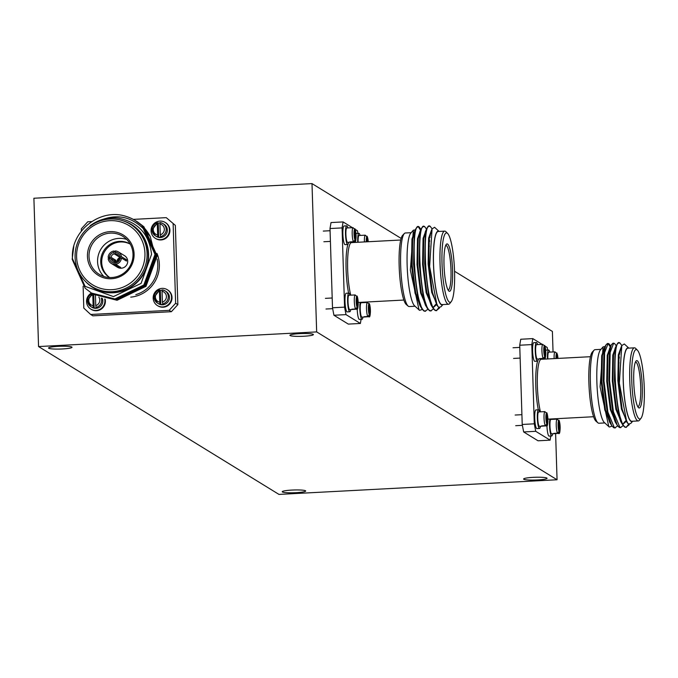 <?xml version="1.0" encoding="UTF-8"?>
<svg xmlns="http://www.w3.org/2000/svg" width="678" height="678" viewBox="0 0 678 678"><rect width="100%" height="100%" fill="white"/><g stroke="black" fill="none" stroke-linecap="round" stroke-linejoin="round"><path stroke-width="1.02" d="M546.875 478.049A11.738 1.39 178.2 0 0 534.247 477.304A11.738 1.39 178.2 0 0 523.594 479.024A11.738 1.39 178.2 0 0 523.789 479.261A11.738 1.39 178.2 0 0 536.417 480.007A11.738 1.39 178.2 0 0 547.07 478.287A11.738 1.39 178.2 0 0 546.875 478.049M71.834 347.051A11.738 1.39 178.2 0 0 59.206 346.314A11.738 1.39 178.2 0 0 48.553 348.026A11.738 1.39 178.2 0 0 48.748 348.272A11.738 1.39 178.2 0 0 61.376 349.009A11.738 1.39 178.2 0 0 72.029 347.289A11.738 1.39 178.2 0 0 71.834 347.051M305.507 490.762A11.738 1.39 178.2 0 0 292.879 490.025A11.738 1.39 178.2 0 0 282.226 491.745A11.738 1.39 178.2 0 0 282.421 491.982A11.738 1.39 178.2 0 0 295.049 492.72A11.738 1.39 178.2 0 0 305.702 491.008A11.738 1.39 178.2 0 0 305.507 490.762M313.202 334.339A11.738 1.39 178.2 0 0 300.574 333.593A11.738 1.39 178.2 0 0 289.921 335.313A11.738 1.39 178.2 0 0 290.116 335.551A11.738 1.39 178.2 0 0 302.744 336.296A11.738 1.39 178.2 0 0 313.397 334.576A11.738 1.39 178.2 0 0 313.202 334.339M557.062 479.761L316.66 331.906L311.999 183.594L33.9 198.239L38.561 346.56L278.963 494.406L557.062 479.761L555.613 433.606M316.66 331.906L38.561 346.56M555.155 419.233L555.146 418.758M553.045 351.958L552.4 331.44L454.54 271.259M401.147 238.419L311.999 183.594M87.445 256.411A23.722 23.188 121.6 0 1 110.031 231.639A23.722 23.188 121.6 0 1 134.091 253.953A23.722 23.188 121.6 0 1 111.514 278.726A23.722 23.188 121.6 0 1 87.445 256.411M133.007 254.174A22.366 21.866 -58.4 0 0 122.735 236.275A22.366 21.866 -58.4 0 0 100.073 236.275A22.366 21.866 -58.4 0 0 89.021 256.487A22.366 21.866 -58.4 0 0 99.302 274.387A22.366 21.866 -58.4 0 0 121.955 274.387A22.366 21.866 -58.4 0 0 133.007 254.174M126.693 239.419A22.366 21.866 -58.4 0 0 97.573 261.75A22.366 21.866 -58.4 0 0 103.887 276.505M130.201 244.055A19.654 19.213 -58.4 0 0 110.361 244.19A19.654 19.213 -58.4 0 0 100.725 261.911A19.654 19.213 -58.4 0 0 109.607 277.539M115.701 262.564L114.506 261.827L114.302 263.03A5.424 5.297 121.6 0 1 109.531 258.615L111.124 258.691L115.887 261.623A4.068 3.975 121.6 0 1 115.845 260.276L111.082 257.343L108.149 257.335L110.285 258.649M109.489 257.267A5.424 5.297 121.6 0 1 113.972 252.352L114.251 253.869A4.068 3.975 -58.4 0 0 111.082 257.343M114.251 253.869L118.921 256.733M118.387 255.513L115.591 253.792L115.26 250.928A6.78 6.627 -58.4 0 1 118.353 251.885L124.583 255.716A6.78 6.627 -58.4 0 1 124.345 267.268A6.78 6.627 -58.4 0 1 117.48 267.268L111.251 263.437A6.78 6.627 -58.4 0 0 114.345 264.386L119.353 267.471A6.78 6.627 121.6 0 0 120.684 267.395L115.675 264.318A6.78 6.627 -58.4 0 0 121.455 257.979L126.464 261.064A6.78 6.627 121.6 0 0 126.422 259.716L124.438 259.818M115.302 252.284A5.424 5.297 121.6 0 1 120.074 256.708L118.964 256.928A4.068 3.975 -58.4 0 0 115.591 253.792M118.964 256.928L120.743 258.021M117.04 261.267A4.068 3.975 121.6 0 1 120.048 257.589M109.531 258.615L108.192 258.682A6.78 6.627 -58.4 0 0 111.251 263.437M130.244 244.131A19.654 19.213 -58.4 0 0 110.878 245.08A19.654 19.213 -58.4 0 0 101.708 262.505A19.654 19.213 -58.4 0 0 109.692 277.539M91.903 286.548L93.089 287.277A36.604 35.773 -58.4 0 0 130.168 287.286A36.604 35.773 -58.4 0 0 148.253 254.208A36.604 35.773 -58.4 0 0 131.439 224.918L130.252 224.189A36.604 35.773 -58.4 0 0 93.174 224.181A36.604 35.773 -58.4 0 0 75.088 257.267A36.604 35.773 -58.4 0 0 91.903 286.548A36.604 35.773 -58.4 0 0 128.981 286.557A36.604 35.773 -58.4 0 0 147.067 253.47A36.604 35.773 -58.4 0 0 130.252 224.189M76.597 256.979A34.764 33.976 -58.4 0 0 111.853 289.684A34.764 33.976 -58.4 0 0 144.948 253.377A34.764 33.976 -58.4 0 0 109.692 220.681A34.764 33.976 -58.4 0 0 76.597 256.979M85.767 281.76A36.943 36.104 -58.4 0 0 126.167 289.726A36.943 36.104 -58.4 0 0 148.584 254.191A36.943 36.104 -58.4 0 0 123.21 220.875M91.538 293.082L115.023 299.023L143.956 285.082L155.093 254.631L141.829 225.46L135.439 220.613A42.367 41.4 121.6 0 0 125.862 216.324C99.937 207.765 70.292 231.266 72.47 258.716L85.106 286.336L113.438 296.6L141.083 283.404L151.541 254.335C149.245 234.198 138.227 222.147 118.497 218.189C108.158 216.918 98.717 219.409 90.182 225.672C113.65 210.951 133.676 214.587 150.245 236.58L154.965 254.555L143.829 285.006L114.896 298.947L91.479 293.049L85.182 288.26L72.173 259.25L73.792 246.402M137.448 221.859L143.872 226.715L157.127 255.877L145.99 286.336L117.057 300.278L93.572 294.337M136.939 221.545L143.744 226.638L156.999 255.801L145.863 286.252L116.93 300.201L93.064 294.023M136.431 221.231L142.846 226.088L156.109 255.259L144.973 285.709L116.04 299.651L92.555 293.71M135.922 220.918L142.719 226.011L155.982 255.174L144.846 285.624L115.913 299.574L92.047 293.396M135.439 220.613A42.367 41.4 121.6 0 1 150.245 236.58M120.116 258.055A5.424 5.297 121.6 0 1 115.633 262.962L115.836 261.75A4.068 3.975 -58.4 0 0 119.006 258.276L121.455 257.979M115.675 264.318L115.633 262.962M118.353 251.885A6.78 6.627 -58.4 0 1 121.413 256.64L120.074 256.708M114.302 263.03L114.345 264.386M115.285 251.835L113.929 251.004A6.78 6.627 -58.4 0 0 108.149 257.335M121.413 256.64L126.422 259.716M111.124 258.691A4.068 3.975 -58.4 0 0 114.506 261.827M113.929 251.004L113.972 252.352M115.845 260.276L113.87 260.377M119.328 266.564L119.353 267.471M175.348 225.384L166.263 217.646L175.348 225.384L177.839 304.625L171.381 311.702L92.886 315.838L90.674 314.482L169.169 310.346L175.627 303.269L177.839 304.625M173.136 224.02L175.627 303.269M171.381 311.702L169.169 310.346M83.114 286.192L83.801 308.1L90.674 314.482M81.377 231.062L81.309 228.859L87.759 221.782L91.7 221.579M133.286 219.384L166.263 217.646M637.269 360.747A23.722 4.161 -93 0 1 642.286 386.926A23.722 4.161 -93 0 1 638.752 407.842A23.722 4.161 -93 0 1 638.498 407.648A23.722 4.161 -93 0 1 633.854 384.511A23.722 4.161 -93 0 1 636.04 361.018A23.722 4.161 -93 0 1 637.269 360.747M637.803 406.698A22.366 3.924 87 0 0 637.854 406.698A22.366 3.924 87 0 0 640.659 385.502A22.366 3.924 87 0 0 635.981 362.162A22.366 3.924 87 0 0 635.506 362.027A22.366 3.924 87 0 0 635.447 362.035M600.911 349.365L595.098 349.67A36.832 6.458 87 0 0 594.072 350.212L592.394 351.967A35.154 6.161 87 0 0 589.063 386.875A35.154 6.161 87 0 0 596.038 421.233L597.894 422.801A36.832 6.458 87 0 0 598.182 423.013A36.832 6.458 87 0 0 598.971 423.241L604.784 422.928M594.072 350.212A36.832 6.458 87 0 0 590.58 386.791A36.832 6.458 87 0 0 597.894 422.801M637.405 350.187L635.718 348.467A36.604 6.416 87 0 0 635.218 348.051A36.604 6.416 87 0 0 634.43 347.831L627.93 348.17A36.604 6.416 87 0 0 623.345 382.858A36.604 6.416 87 0 0 630.998 421.055A36.604 6.416 87 0 0 631.786 421.275L638.286 420.936A36.604 6.416 87 0 0 639.498 420.165L640.99 418.284A34.764 6.094 87 0 0 644.1 383.977A34.764 6.094 87 0 0 637.405 350.187A34.764 6.094 87 0 0 636.93 349.797A34.764 6.094 87 0 0 631.752 380.443A34.764 6.094 87 0 0 639.1 418.792A34.764 6.094 87 0 0 640.99 418.284M634.43 347.831A36.604 6.416 87 0 0 629.845 382.519A36.604 6.416 87 0 0 637.498 420.716A36.604 6.416 87 0 0 638.286 420.936M628.803 348.128A36.943 6.475 87 0 0 628.701 348.06A36.943 6.475 87 0 0 623.201 380.629A36.943 6.475 87 0 0 631.006 421.385A36.943 6.475 87 0 0 632.65 421.233M628.837 348.119L624.311 343.983L621.785 345.585L619.345 383.223L626.786 422.106L628.582 424.047L630.786 423.419L632.684 421.233M612.081 426.148L609.276 427.03L604.293 422.47A36.943 6.475 -93 0 1 597.064 386.452A36.943 6.475 -93 0 1 600.471 349.873L603.081 346.873L604.979 346.594M608.802 426.657L600.081 386.85L603.081 346.873M629.32 424.225A42.367 7.433 -93 0 1 629.006 424.962L625.769 427.36L624.76 427.106L622.777 424.937L618.277 411.512L614.412 380.443L615.022 352.119L616.844 344.594L618.531 342.899L620.031 343.127L621.811 345.534M626.464 427.326L625.447 427.072C614.76 423.657 611.031 334.424 620.031 343.127M617.692 425.937L614.658 427.945L613.649 427.691L611.675 425.521L607.174 412.097L603.31 381.028L603.912 352.704L605.742 345.178L607.429 343.483L608.929 343.712L610.7 346.119M615.353 427.911L614.344 427.657L607.869 412.055L604.005 380.994L604.606 352.67L608.124 343.449M623.243 425.64L620.217 427.657L619.2 427.403L617.226 425.233L612.726 411.8L608.861 380.731L609.471 352.416L611.293 344.882L612.98 343.195L614.48 343.424L616.26 345.831M620.904 427.615L619.895 427.36L613.42 411.766L609.556 380.697L610.166 352.382L613.675 343.153M608.234 343.746L610.276 347.017L607.242 355.425L606.742 381.29L610.336 409.665L616.463 423.979M618.938 355.603L619.387 358.043M628.735 424.106L626.116 427.31M629.362 424.225L629.006 424.962M626.523 421.665L622.133 409.037L618.548 380.663L619.039 354.806L621.785 345.585M625.819 421.691L623.489 423.809L622.811 423.691M622.777 424.937L620.709 421.546L616.582 409.334L612.997 380.96L613.488 355.094L615.141 348.178L616.844 344.594M619.667 351.153L620.039 352.34M617.226 425.233L615.158 421.843L611.031 409.622L607.437 381.248L607.937 355.391L609.59 348.467L611.293 344.882M611.675 425.521L609.607 422.131L605.479 409.919L601.886 381.545L602.378 355.679L604.039 348.763L605.742 345.178M627.845 423.496L621.438 409.08L617.853 380.705L618.344 354.84L621.387 346.433M625.438 421.08L623.141 423.784M622.014 423.691L615.887 409.368L612.302 380.994L612.793 355.128L615.836 346.721M619.395 352.535L619.802 354.043M610.912 424.275L604.784 409.953L601.191 381.578L601.683 355.713L604.725 347.305M550.807 436.013L550.112 440.158L538.044 440.793L523.653 431.945L522.221 424.462L519.729 345.221L520.746 339.246L532.815 338.61L531.798 344.585L519.729 345.221M550.112 440.158L535.722 431.31L523.653 431.945M522.221 424.462L534.289 423.826L535.722 431.31M534.289 423.826L531.798 344.585M532.815 338.61L542.188 344.373M544.951 346.077L547.197 347.458L547.697 350.085M447.548 244.063A23.722 4.161 -93 0 1 452.557 270.242A23.722 4.161 -93 0 1 449.022 291.159A23.722 4.161 -93 0 1 448.777 290.964A23.722 4.161 -93 0 1 444.132 267.827A23.722 4.161 -93 0 1 446.319 244.334A23.722 4.161 -93 0 1 447.548 244.063M448.073 290.014A22.366 3.924 87 0 0 448.133 290.014A22.366 3.924 87 0 0 450.938 268.819A22.366 3.924 87 0 0 446.251 245.478A22.366 3.924 87 0 0 445.777 245.343A22.366 3.924 87 0 0 445.726 245.351M411.182 232.681L405.368 232.986A36.832 6.458 87 0 0 404.342 233.529L402.664 235.283A35.154 6.161 87 0 0 399.334 270.191A35.154 6.161 87 0 0 406.317 304.549L408.164 306.117A36.832 6.458 87 0 0 408.453 306.329A36.832 6.458 87 0 0 409.241 306.549L415.063 306.244M404.342 233.529A36.832 6.458 87 0 0 400.851 270.107A36.832 6.458 87 0 0 408.164 306.117M447.675 233.503L445.988 231.774A36.604 6.416 87 0 0 445.488 231.368A36.604 6.416 87 0 0 444.709 231.139L438.2 231.486A36.604 6.416 87 0 0 433.615 266.174A36.604 6.416 87 0 0 441.268 304.371A36.604 6.416 87 0 0 442.056 304.591L448.556 304.252A36.604 6.416 87 0 0 449.768 303.481L451.268 301.591A34.764 6.094 87 0 0 454.37 267.293A34.764 6.094 87 0 0 447.675 233.503A34.764 6.094 87 0 0 447.2 233.105A34.764 6.094 87 0 0 442.022 263.759A34.764 6.094 87 0 0 449.37 302.108A34.764 6.094 87 0 0 451.268 301.591M444.709 231.139A36.604 6.416 87 0 0 440.115 265.835A36.604 6.416 87 0 0 447.768 304.024A36.604 6.416 87 0 0 448.556 304.252M438.98 231.376A36.943 6.475 87 0 0 433.471 263.945A36.943 6.475 87 0 0 441.285 304.702A36.943 6.475 87 0 0 442.929 304.549L441.056 306.727L438.861 307.363L437.056 305.422L429.623 266.53L432.064 228.893L434.581 227.299L439.107 231.435A36.943 6.475 87 0 0 438.98 231.376M422.352 309.456L419.546 310.346L414.563 305.786A36.943 6.475 -93 0 1 407.334 269.768A36.943 6.475 -93 0 1 410.741 233.19L413.351 230.189L415.258 229.91M419.072 309.973L410.36 270.166L413.351 230.189M439.59 307.541A42.367 7.433 -93 0 1 439.285 308.278L436.039 310.677L435.03 310.422L433.056 308.253L428.555 294.828L424.691 263.759L425.292 235.436L427.115 227.901L428.81 226.215L430.301 226.444L432.081 228.85M436.734 310.643L435.725 310.388C425.03 306.973 421.301 217.74 430.301 226.444M427.962 309.253L424.937 311.261L423.92 311.007L421.945 308.837L417.445 295.413L413.58 264.344L414.19 236.02L416.012 228.486L417.699 226.799L419.199 227.028L420.979 229.435M425.631 311.227L424.614 310.973C413.927 307.558 410.198 218.324 419.199 227.028M433.522 308.956L430.488 310.973L429.479 310.719L427.496 308.549L422.996 295.116L419.131 264.047L419.741 235.732L421.563 228.198L423.25 226.503L424.75 226.732L426.53 229.147M431.183 310.931L430.174 310.677C419.479 307.27 415.75 218.036 424.75 226.732M418.504 227.062L420.555 230.334L417.512 238.741L417.021 264.598L420.606 292.981L426.733 307.295M429.208 238.919L429.666 241.351M439.005 307.422L436.386 310.617M439.641 307.541L439.285 308.278M436.801 304.981L432.411 292.354L428.818 263.979L429.31 238.114L432.064 228.893M436.098 305.007L433.767 307.126L433.081 307.007M433.056 308.253L430.979 304.863L426.852 292.65L423.267 264.276L423.758 238.41L425.411 231.495L427.115 227.901M429.945 234.469L430.318 235.656M427.496 308.549L425.428 305.159L421.301 292.938L417.716 264.564L418.207 238.698L419.86 231.783L421.563 228.198M421.945 308.837L419.877 305.447L415.75 293.235L412.156 264.861L412.656 238.995L414.309 232.079L416.012 228.486M438.115 306.812L431.716 292.387L428.123 264.013L428.623 238.156L431.657 229.749M435.717 304.397L433.42 307.1M432.293 306.998L426.165 292.684L422.572 264.31L423.064 238.444L426.106 230.037M429.666 235.851L430.072 237.359M421.182 307.583L415.055 293.269L411.47 264.895L411.961 239.029L414.995 230.622M361.086 319.33L360.382 323.465L348.314 324.101L333.932 315.253L332.5 307.778L330.008 228.537L331.017 222.562L343.085 221.926L342.076 227.901L330.008 228.537M360.382 323.465L346 314.617L333.932 315.253M332.5 307.778L344.568 307.142L346 314.617M344.568 307.142L342.076 227.901M343.085 221.926L352.458 227.689M355.221 229.384L357.467 230.774L357.976 233.401M157.711 305.744A9.339 9.128 -58.4 0 0 172.026 297.464A9.339 9.128 -58.4 0 0 167.491 289.845M153.177 298.134A9.339 9.128 -58.4 0 0 166.932 305.609A9.339 9.128 -58.4 0 0 167.254 289.692A9.339 9.128 -58.4 0 0 153.177 298.134M162.398 302.091A5.602 5.475 -58.4 0 0 162.059 291.294L162.398 302.091L162.737 303.897L163.415 304.312A7.204 7.043 121.6 0 1 160.788 304.447L160.118 304.032L159.779 302.235L159.44 291.43L159.677 289.981L160.347 290.396A7.204 7.043 121.6 0 1 162.11 290.192M159.593 289.998A7.204 7.043 -58.4 0 0 157.432 303.074L154.101 297.278L159.677 289.981M160.118 304.032A7.204 7.043 -58.4 0 1 157.432 303.074L158.584 303.786A7.204 7.043 -58.4 0 0 169.449 297.278A7.204 7.043 -58.4 0 0 166.135 291.515L164.983 290.803A7.204 7.043 -58.4 0 0 162.296 289.845L162.059 291.294M162.737 303.897A7.204 7.043 -58.4 0 0 164.983 290.803L162.296 289.845M160.347 290.396L160.788 304.447M357.204 308.736A9.339 1.636 87 0 0 357.213 309.049A9.339 1.636 87 0 0 359.391 319.414L362.01 319.279A9.339 1.636 87 0 0 362.942 317.092M360.179 302.346A9.339 1.636 87 0 0 359.84 308.914A9.339 1.636 87 0 0 362.01 319.279M364.594 316.668L364.603 316.99A7.204 1.263 -93 0 1 364.527 317.007A7.204 1.263 -93 0 1 364.128 316.694L367.798 316.499L369.324 314.787L368.985 303.981L367.357 302.439L363.679 302.634A7.204 1.263 -93 0 1 363.764 302.617A7.204 1.263 -93 0 1 363.849 302.625M363.764 302.617L361.145 302.752A7.204 1.263 87 0 0 360.221 309.151A7.204 1.263 87 0 0 361.899 317.143L364.527 317.007M364.603 316.99L368.84 316.651C370.773 319.109 370.781 306.015 369.247 303.507L369.798 315.084A5.602 0.983 87 0 0 370.4 310.16A5.602 0.983 87 0 0 369.459 304.278M368.281 316.796L369.798 315.084M362.179 302.702A9.339 1.636 87 0 0 362.052 302.252M155.601 238.478A9.339 9.128 -58.4 0 0 169.915 230.189A9.339 9.128 -58.4 0 0 165.381 222.57M151.067 230.859A9.339 9.128 -58.4 0 0 164.813 238.334A9.339 9.128 -58.4 0 0 165.144 222.418A9.339 9.128 -58.4 0 0 151.067 230.859M160.288 234.825A5.602 5.475 -58.4 0 0 159.949 224.02L160.288 234.825L160.627 236.622L161.296 237.037A7.204 7.043 121.6 0 1 158.677 237.173L157.999 236.766L157.66 234.961L157.321 224.155L157.559 222.706L158.237 223.121A7.204 7.043 121.6 0 1 160 222.918M152.008 230.037A7.204 7.043 -58.4 0 0 155.321 235.8L151.982 230.003L157.559 222.706M157.999 236.766A7.204 7.043 -58.4 0 1 155.321 235.8L156.474 236.512A7.204 7.043 -58.4 0 0 167.33 230.003A7.204 7.043 -58.4 0 0 164.025 224.24L162.873 223.528A7.204 7.043 -58.4 0 0 160.186 222.57L162.873 223.528A7.204 7.043 -58.4 0 1 160.627 236.622M159.949 224.02L160.186 222.57M158.237 223.121L158.677 237.173M91.072 309.261A9.339 9.128 -58.4 0 0 105.158 299.184M91.454 293.032A9.339 9.128 -58.4 0 0 90.835 309.117A9.339 9.128 -58.4 0 0 104.717 299.074M87.487 300.82A7.204 7.043 -58.4 0 0 90.793 306.583L91.945 307.295A7.204 7.043 -58.4 0 0 102.31 298.379M93.725 294.43L94.149 307.956A7.204 7.043 121.6 0 0 96.776 307.82L96.107 307.405L95.759 305.609L95.445 295.422M94.149 307.956L93.479 307.549L93.14 305.744L92.801 294.938A5.602 5.475 -58.4 0 0 93.14 305.744M355.094 241.461A9.339 1.636 87 0 0 355.103 241.783A9.339 1.636 87 0 0 355.128 242.419M360.069 235.427A9.339 1.636 87 0 0 358.916 233.351A9.339 1.636 87 0 0 357.721 241.639A9.339 1.636 87 0 0 357.747 242.283M367.027 241.792L366.866 236.715L365.239 235.173L361.569 235.368A7.204 1.263 -93 0 1 361.654 235.342A7.204 1.263 -93 0 1 361.738 235.359M361.654 235.342L359.026 235.486A7.204 1.263 87 0 0 358.111 241.876A7.204 1.263 87 0 0 358.12 242.258M367.501 241.766L367.129 236.241L368.256 241.724M358.916 233.351L356.289 233.486A9.339 1.636 87 0 0 356.001 233.664M349.967 295.193A9.339 1.636 87 0 0 348.814 293.108L346.195 293.252A9.339 1.636 87 0 0 345 301.541A9.339 1.636 87 0 0 347.178 311.905L349.797 311.761A9.339 1.636 87 0 0 350.729 309.575M348.814 293.108A9.339 1.636 87 0 0 347.628 301.405A9.339 1.636 87 0 0 349.797 311.761M352.382 309.151L352.391 309.473A7.204 1.263 -93 0 1 352.314 309.499A7.204 1.263 -93 0 1 351.916 309.176L355.586 308.99L357.111 307.278L356.772 296.472L355.145 294.93L351.467 295.125A7.204 1.263 -93 0 1 351.551 295.108A7.204 1.263 -93 0 1 351.636 295.116M351.551 295.108L348.933 295.244A7.204 1.263 87 0 0 348.009 301.642A7.204 1.263 87 0 0 349.687 309.634L352.314 309.499M352.391 309.473L356.628 309.143C358.56 311.6 358.569 298.498 357.035 295.998M356.069 309.278L357.586 307.575L357.026 295.998M347.856 227.918A9.339 1.636 87 0 0 346.704 225.842L344.077 225.977A9.339 1.636 87 0 0 342.89 234.266A9.339 1.636 87 0 0 345.06 244.631L347.687 244.495A9.339 1.636 87 0 0 348.611 242.309M346.704 225.842A9.339 1.636 87 0 0 345.509 234.13A9.339 1.636 87 0 0 347.687 244.495M350.272 241.885L350.28 242.207A7.204 1.263 -93 0 1 350.195 242.224A7.204 1.263 -93 0 1 349.797 241.91L353.467 241.715L354.992 240.004L354.653 229.198L353.026 227.655L349.356 227.85A7.204 1.263 -93 0 1 349.441 227.833A7.204 1.263 -93 0 1 349.526 227.842M349.441 227.833L346.814 227.969A7.204 1.263 87 0 0 345.899 234.368A7.204 1.263 87 0 0 347.577 242.36L350.195 242.224M350.28 242.207L354.518 241.868C356.45 244.334 356.459 231.232 354.916 228.723L355.475 240.3A5.602 0.983 87 0 0 356.077 235.376A5.602 0.983 87 0 0 355.136 229.495M353.95 242.012L355.475 240.3M539.696 411.877A9.339 1.636 87 0 0 538.544 409.8L535.917 409.936A9.339 1.636 87 0 0 534.73 418.224A9.339 1.636 87 0 0 536.9 428.589L539.527 428.454A9.339 1.636 87 0 0 540.451 426.267M538.544 409.8A9.339 1.636 87 0 0 537.349 418.089A9.339 1.636 87 0 0 539.527 428.454M542.112 425.843L542.12 426.157A7.204 1.263 -93 0 1 542.036 426.182A7.204 1.263 -93 0 1 541.637 425.869L545.315 425.674L546.832 423.962L546.493 413.156L544.866 411.614L541.197 411.809A7.204 1.263 -93 0 1 541.281 411.792A7.204 1.263 -93 0 1 541.366 411.8M541.281 411.792L538.654 411.927A7.204 1.263 87 0 0 537.739 418.326A7.204 1.263 87 0 0 539.417 426.318L542.036 426.182M542.12 426.157L546.358 425.826C548.29 428.284 548.299 415.182 546.756 412.682L547.315 424.259A5.602 0.983 87 0 0 547.917 419.326A5.602 0.983 87 0 0 546.976 413.453M545.79 425.97L547.315 424.259M537.586 344.602A9.339 1.636 87 0 0 536.425 342.526L533.806 342.661A9.339 1.636 87 0 0 532.611 350.958A9.339 1.636 87 0 0 534.789 361.315L537.408 361.179A9.339 1.636 87 0 0 538.34 358.993M536.425 342.526A9.339 1.636 87 0 0 535.239 350.814A9.339 1.636 87 0 0 537.408 361.179M539.993 358.569L540.002 358.891A7.204 1.263 -93 0 1 539.925 358.908A7.204 1.263 -93 0 1 539.527 358.594L543.197 358.399L544.722 356.687L544.383 345.89L542.756 344.348L539.086 344.534A7.204 1.263 -93 0 1 539.163 344.517A7.204 1.263 -93 0 1 539.247 344.526M539.163 344.517L536.544 344.653A7.204 1.263 87 0 0 535.62 351.051A7.204 1.263 87 0 0 537.298 359.043L539.925 358.908M540.002 358.891L544.239 358.552M543.68 358.696L545.205 356.984L544.646 345.407C546.18 347.916 546.18 361.018 544.239 358.56M546.934 425.42A9.339 1.636 87 0 0 546.943 425.742A9.339 1.636 87 0 0 549.112 436.098L551.739 435.962A9.339 1.636 87 0 0 552.663 433.776M549.909 419.038A9.339 1.636 87 0 0 549.561 425.598A9.339 1.636 87 0 0 551.739 435.962M554.324 433.352L554.333 433.674A7.204 1.263 -93 0 1 554.248 433.691A7.204 1.263 -93 0 1 553.85 433.378L557.528 433.183L559.045 431.471L558.706 420.674L557.079 419.131L553.409 419.318A7.204 1.263 -93 0 1 553.494 419.301A7.204 1.263 -93 0 1 553.579 419.309M553.494 419.301L550.867 419.436A7.204 1.263 87 0 0 549.951 425.835A7.204 1.263 87 0 0 551.629 433.827L554.248 433.691M554.333 433.674L558.57 433.335C560.503 435.801 560.511 422.699 558.969 420.191L559.528 431.767A5.602 0.983 87 0 0 560.13 426.843A5.602 0.983 87 0 0 559.189 420.962M558.002 433.479L559.528 431.767M551.909 419.385A9.339 1.636 87 0 0 551.782 418.936M544.815 358.145A9.339 1.636 87 0 0 544.824 358.467A9.339 1.636 87 0 0 544.849 359.103M549.799 352.111A9.339 1.636 87 0 0 548.638 350.034A9.339 1.636 87 0 0 547.451 358.331A9.339 1.636 87 0 0 547.477 358.967M556.757 358.476L556.596 353.399L554.968 351.857L551.299 352.051A7.204 1.263 -93 0 1 551.375 352.026A7.204 1.263 -93 0 1 551.46 352.043M551.375 352.026L548.756 352.17A7.204 1.263 87 0 0 547.832 358.56A7.204 1.263 87 0 0 547.849 358.95M557.223 358.45L556.858 352.924L557.977 358.416M548.638 350.034L546.019 350.17A9.339 1.636 87 0 0 545.731 350.348M135.778 294.633A30.052 29.374 -58.4 0 0 157.771 264.352A30.052 29.374 -58.4 0 0 157.127 259.021M156.974 253.428A31.408 30.705 121.6 0 1 159.347 264.437A31.408 30.705 121.6 0 1 130.718 297.142M541.154 358.832A31.408 5.509 -93 0 1 541.476 359.281M590.445 356.704L541.214 359.298A30.052 5.271 87 0 0 537.315 378.833A30.052 5.271 87 0 0 540.451 411.834M538.315 409.809A31.408 5.509 -93 0 1 537.637 361.069M538.247 359.518A31.408 5.509 -93 0 1 538.544 358.984M351.424 242.139A31.408 5.509 -93 0 1 351.755 242.597M400.723 240.02L351.484 242.614A30.052 5.271 87 0 0 347.585 262.149A30.052 5.271 87 0 0 350.729 295.15M348.594 293.125A31.408 5.509 -93 0 1 347.916 244.385M348.517 242.834A31.408 5.509 -93 0 1 348.823 242.292M159.44 291.43A5.602 5.475 -58.4 0 0 159.779 302.235M367.357 302.439A7.204 1.263 87 0 0 366.518 308.821A7.204 1.263 87 0 0 367.798 316.499M368.985 303.981A5.602 0.983 87 0 0 368.383 308.914A5.602 0.983 87 0 0 369.324 314.787M157.482 222.731A7.204 7.043 -58.4 0 0 152.008 229.969M157.321 224.155A5.602 5.475 -58.4 0 0 157.66 234.961M93.479 307.549A7.204 7.043 -58.4 0 1 90.793 306.583L87.462 300.786L92.445 293.642A7.204 7.043 -58.4 0 0 87.487 300.752M96.107 307.405A7.204 7.043 -58.4 0 0 101.285 298.032M95.759 305.609A5.602 5.475 -58.4 0 0 98.861 297.083M365.239 235.173A7.204 1.263 87 0 0 364.408 241.546A7.204 1.263 87 0 0 364.417 241.927M366.866 236.715A5.602 0.983 87 0 0 366.264 241.639A5.602 0.983 87 0 0 366.273 241.834M368.23 241.732A5.602 0.983 87 0 0 367.349 237.012M355.145 294.93A7.204 1.263 87 0 0 354.306 301.312A7.204 1.263 87 0 0 355.586 308.99M356.772 296.472A5.602 0.983 87 0 0 356.17 301.405A5.602 0.983 87 0 0 357.111 307.278M357.586 307.575A5.602 0.983 87 0 0 358.187 302.642A5.602 0.983 87 0 0 357.247 296.769M353.026 227.655A7.204 1.263 87 0 0 352.196 234.037A7.204 1.263 87 0 0 353.467 241.715M354.653 229.198A5.602 0.983 87 0 0 354.052 234.13A5.602 0.983 87 0 0 354.992 240.004M544.866 411.614A7.204 1.263 87 0 0 544.036 417.995A7.204 1.263 87 0 0 545.315 425.674M546.493 413.156A5.602 0.983 87 0 0 545.892 418.089A5.602 0.983 87 0 0 546.832 423.962M542.756 344.348A7.204 1.263 87 0 0 541.917 350.721A7.204 1.263 87 0 0 543.197 358.399M544.383 345.89A5.602 0.983 87 0 0 543.781 350.814A5.602 0.983 87 0 0 544.722 356.687M545.205 356.984A5.602 0.983 87 0 0 545.798 352.06A5.602 0.983 87 0 0 544.858 346.187M557.079 419.131A7.204 1.263 87 0 0 556.248 425.504A7.204 1.263 87 0 0 557.528 433.183M558.706 420.674A5.602 0.983 87 0 0 558.104 425.598A5.602 0.983 87 0 0 559.045 431.471M554.968 351.857A7.204 1.263 87 0 0 554.129 358.23A7.204 1.263 87 0 0 554.146 358.611M556.596 353.399A5.602 0.983 87 0 0 555.994 358.323A5.602 0.983 87 0 0 556.002 358.518M557.96 358.416A5.602 0.983 87 0 0 557.07 353.696M547.934 419.14L593.606 416.733M626.26 421.258L626.786 422.106M618.37 362.933L619.099 362.891M358.204 302.456L403.885 300.049M436.539 304.575L437.056 305.422M428.649 246.25L429.369 246.207M157.949 305.897L157.466 305.6M167.737 289.989L167.254 289.692M155.838 238.631L155.355 238.334M165.618 222.715L165.144 222.418M91.31 309.414L90.835 309.117M325.974 309.015L332.669 308.659M325.415 298.354L332.186 297.998M323.864 241.741L330.406 241.393M323.304 231.079L330.076 230.723M515.704 425.699L522.391 425.343M515.144 415.038L521.916 414.682M513.593 358.425L520.136 358.077M513.026 347.763L519.806 347.407"/></g></svg>
